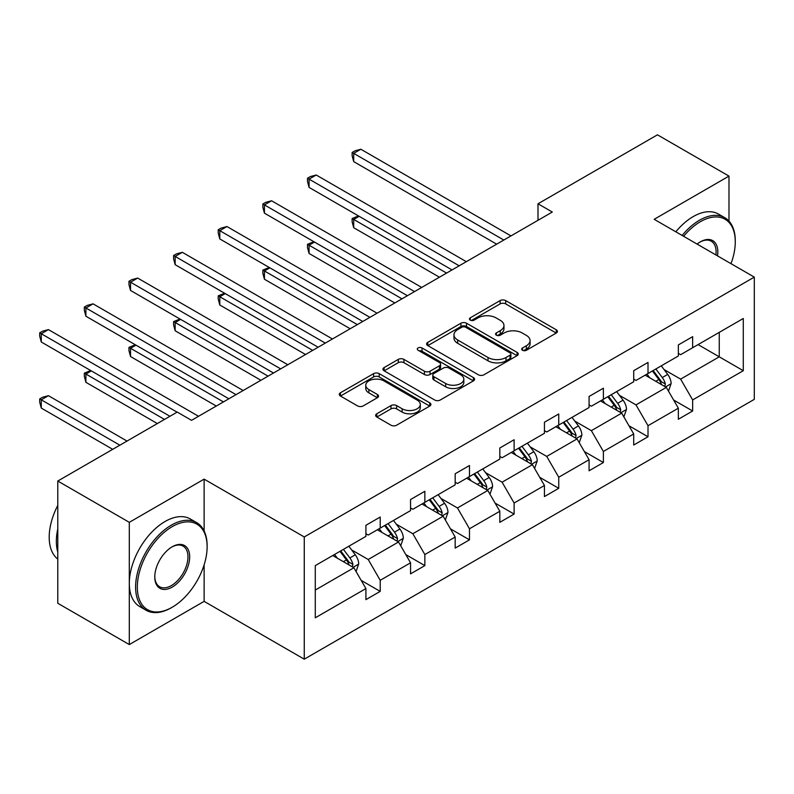 <?xml version="1.0" encoding="UTF-8"?>
<svg xmlns="http://www.w3.org/2000/svg" width="794" height="794" viewBox="0 0 794 794"><rect width="100%" height="100%" fill="white"/><g stroke="black" fill="none" stroke-linecap="round" stroke-linejoin="round"><path stroke-width="1.19" d="M522.492 350.263A2.779 1.608 0 0 0 526.422 350.263L556.266 333.033A3.97 2.293 0 0 0 557.428 331.416A3.97 2.293 0 0 0 556.266 329.788L505.718 300.608A3.97 2.293 0 0 0 500.101 300.608L470.256 317.828A2.779 1.608 0 0 0 469.443 318.97A2.779 1.608 0 0 0 470.256 320.101A2.779 1.608 0 0 0 474.187 320.101L478.057 317.878A12.704 7.335 0 0 1 496.022 317.878L500.24 320.31A12.704 7.335 0 0 1 503.962 325.49A12.704 7.335 0 0 1 500.24 330.681L496.379 332.914A2.779 1.608 0 0 0 495.565 334.046A2.779 1.608 0 0 0 496.379 335.177A2.779 1.608 0 0 0 500.309 335.177L504.17 332.954A12.704 7.335 0 0 1 522.144 332.954L526.353 335.386A12.704 7.335 0 0 1 530.074 340.576A12.704 7.335 0 0 1 526.353 345.757L522.492 347.99A2.779 1.608 0 0 0 521.678 349.122A2.779 1.608 0 0 0 522.492 350.263L522.492 347.99M376.813 413.773A3.97 2.293 0 0 0 375.651 415.401A3.97 2.293 0 0 0 376.813 417.019L390.995 425.207A3.97 2.293 0 0 0 396.613 425.207L429.752 406.071A3.97 2.293 0 0 0 430.914 404.454A3.97 2.293 0 0 0 429.752 402.836L379.204 373.646A3.97 2.293 0 0 0 373.587 373.646L340.447 392.782A3.97 2.293 0 0 0 339.286 394.4A3.97 2.293 0 0 0 340.447 396.027L357.578 405.913A3.97 2.293 0 0 0 363.195 405.913L377.378 397.725A3.97 2.293 0 0 0 378.539 396.107A3.97 2.293 0 0 0 377.378 394.479L368.882 389.576A10.62 6.134 0 0 1 365.766 385.239A10.62 6.134 0 0 1 372.326 379.572A10.62 6.134 0 0 1 383.909 380.902L417.187 400.116A10.62 6.134 0 0 1 420.294 404.454A10.62 6.134 0 0 1 413.734 410.121A10.62 6.134 0 0 1 402.161 408.791L396.613 405.585A3.97 2.293 0 0 0 390.995 405.585L376.813 413.773L376.813 417.019M204.127 479.139L129.303 522.333L57.783 481.035L57.783 603.271L129.303 644.569L204.127 601.366L304.261 659.179L304.261 536.952L204.127 479.139L204.127 530.958M728.981 221.099L728.981 176.109L654.167 219.303L754.3 277.116L304.261 536.952M728.981 176.109L657.452 134.821L538.004 203.78L538.004 220.295M57.783 481.035L177.231 412.076L191.533 420.334L552.306 212.038L538.004 203.78M478.335 374.778A3.97 2.293 0 0 0 483.953 374.778L517.092 355.652A3.97 2.293 0 0 0 518.254 354.025A3.97 2.293 0 0 0 517.092 352.407L466.535 323.227A3.97 2.293 0 0 0 460.917 323.227L427.787 342.353A3.97 2.293 0 0 0 426.616 343.981A3.97 2.293 0 0 0 427.787 345.598L478.335 374.778M419.202 350.859A2.779 1.608 0 0 1 422.031 351.256L422.031 347.951L473.423 377.616A3.97 2.293 0 0 1 474.584 379.244A3.97 2.293 0 0 1 473.423 380.862L440.283 399.997A3.97 2.293 0 0 1 434.665 399.997L384.117 370.808L384.117 367.572A3.97 2.293 0 0 0 382.956 369.19A3.97 2.293 0 0 0 384.117 370.808M384.117 367.572L398.3 359.384A3.97 2.293 0 0 1 403.918 359.384L424.413 371.215A3.97 2.293 0 0 0 430.03 371.215L439.439 365.786A3.97 2.293 0 0 0 440.601 364.158A3.97 2.293 0 0 0 439.439 362.54L418.091 350.223A2.779 1.608 0 0 1 417.277 349.082A2.779 1.608 0 0 1 418.994 347.603A2.779 1.608 0 0 1 422.031 347.951M129.303 522.333L129.303 644.569M315.278 565.606L365.915 536.367L365.915 525.3L380.217 517.043L380.217 528.109L410.548 510.602L410.548 499.535L424.85 491.278L424.85 502.344L455.18 484.836L455.18 473.77L469.482 465.512L469.482 476.579L499.813 459.071L499.813 447.995L514.115 439.737L514.115 450.803L544.446 433.296L544.446 422.229L558.748 413.972L558.748 425.038L589.079 407.53L589.079 396.464L603.38 388.206L603.38 399.273L633.711 381.765L633.711 370.699L648.013 362.431L648.013 373.508L678.344 355.99L678.344 344.924L692.646 336.666L692.646 347.732L743.283 318.493L743.283 370.699L692.646 399.928L692.646 411.004L678.344 419.262L678.344 408.195L648.013 425.703L648.013 436.769L633.711 445.027L633.711 433.961L603.38 451.468L603.38 462.535L589.079 470.792L589.079 459.726L558.748 477.234L558.748 488.3L544.446 496.568L544.446 485.491L514.115 503.009L514.115 514.075L499.813 522.333L499.813 511.267L469.482 528.774L469.482 539.841L455.18 548.098L455.18 537.032L424.85 554.54L424.85 565.606L410.548 573.864L410.548 562.797L380.217 580.305L380.217 591.381L365.915 599.639L365.915 588.572L315.278 617.801L315.278 565.606M304.261 659.179L754.3 399.352L754.3 277.116M377.358 529.767L398.528 541.984L368.208 559.492L351.643 549.934M368.208 559.492L380.217 580.305M398.528 541.984L410.548 562.797M365.915 533.727L368.208 535.047L380.217 528.109M421.991 503.992L443.161 516.219L412.84 533.727L396.275 524.169M412.84 533.727L424.85 554.54M443.161 516.219L455.18 537.032M410.548 507.962L412.84 509.282L424.85 502.344M466.624 478.226L487.794 490.454L457.463 507.962L440.908 498.404M457.463 507.962L469.482 528.774M487.794 490.454L499.813 511.267M455.18 482.196L457.463 483.516L469.482 476.579M511.257 452.461L532.427 464.679L502.096 482.196L485.541 472.629M502.096 482.196L514.115 503.009M532.427 464.679L544.446 485.491M499.813 456.421L502.096 457.741L514.115 450.803M555.889 426.696L577.059 438.913L546.729 456.421L530.174 446.863M546.729 456.421L558.748 477.234M577.059 438.913L589.079 459.726M544.446 430.656L546.729 431.976L558.748 425.038M600.522 400.92L621.692 413.148L591.361 430.656L574.806 421.098M591.361 430.656L603.38 451.468M621.692 413.148L633.711 433.961M589.079 404.89L591.361 406.21L603.38 399.273M645.155 375.155L666.325 387.383L635.994 404.89L619.439 395.323M635.994 404.89L648.013 425.703M666.325 387.383L678.344 408.195M633.711 379.115L635.994 380.445L648.013 373.508M698.085 344.596L719.255 356.824L680.627 379.115L664.072 369.557M680.627 379.115L692.646 399.928M743.283 370.699L719.255 356.824L719.255 332.368L743.283 318.493M678.344 353.35L680.627 354.67L692.646 347.732M315.278 590.051L353.896 567.76L332.726 555.532M353.896 567.76L365.915 588.572M673.62 400.017L692.646 411.004M628.987 425.783L648.013 436.769M584.354 451.548L603.38 462.535M539.721 477.323L558.748 488.3M495.089 503.088L514.115 514.075M450.456 528.854L469.482 539.841M405.823 554.619L424.85 565.606M361.191 580.394L380.217 591.381M204.127 601.366L204.127 564.871M523.603 350.65L526.353 349.062A12.704 7.335 0 0 0 530.074 343.871L530.074 340.576M503.962 325.49L503.962 328.795A12.704 7.335 0 0 1 500.24 333.986L497.491 335.574M556.207 333.063L505.718 303.913A3.97 2.293 0 0 0 500.101 303.913L471.368 320.498M517.033 355.682L466.535 326.523A3.97 2.293 0 0 0 460.917 326.523L427.837 345.628M510.066 355.166A2.779 1.608 0 0 0 510.879 354.025A2.779 1.608 0 0 0 510.066 352.893L465.701 327.277A2.779 1.608 0 0 0 461.761 327.277L457.691 329.629A12.704 7.335 0 0 0 453.969 334.82A12.704 7.335 0 0 0 457.691 340.001L488.022 357.518A12.704 7.335 0 0 0 505.996 357.518L510.066 355.166L510.066 358.471A2.779 1.608 0 0 0 510.879 357.33L510.879 354.025M453.969 334.82L453.969 338.125A12.704 7.335 0 0 0 457.691 343.306L457.691 340.001M510.066 358.471L505.996 360.823A12.704 7.335 0 0 1 488.022 360.823L457.691 343.306M384.167 370.838L398.3 362.679L398.3 359.384M440.601 364.158L440.601 367.463A3.97 2.293 0 0 1 439.439 369.091L430.03 374.52A3.97 2.293 0 0 1 424.413 374.52L403.918 362.679A3.97 2.293 0 0 0 398.3 362.679M422.031 351.256L473.363 380.892M445.682 383.502A10.62 6.134 0 0 0 457.265 384.832A10.62 6.134 0 0 0 463.825 379.165A10.62 6.134 0 0 0 460.709 374.828L448.987 368.059A3.97 2.293 0 0 0 443.37 368.059L433.961 373.488A3.97 2.293 0 0 0 432.799 375.105A3.97 2.293 0 0 0 433.961 376.733L445.682 383.502L445.682 386.797A10.62 6.134 0 0 0 457.265 388.127A10.62 6.134 0 0 0 463.825 382.46L463.825 379.165M432.799 375.105L432.799 378.41A3.97 2.293 0 0 0 433.961 380.028L433.961 376.733M445.682 386.797L433.961 380.028M420.294 404.454L420.294 407.759A10.62 6.134 0 0 1 413.734 413.426A10.62 6.134 0 0 1 402.161 412.096L396.613 408.89A3.97 2.293 0 0 0 390.995 408.89L376.862 417.048M365.766 385.239L365.766 388.544A10.62 6.134 0 0 0 368.882 392.881L368.882 389.576M377.319 397.754L368.882 392.881M429.693 406.101L379.204 376.952A3.97 2.293 0 0 0 373.587 376.952L340.497 396.057M668.498 391.144L671.129 383.542A10.719 6.193 -120 0 0 667.704 374.411L661.283 365.845M649.76 377.815L646.981 374.103M359.136 216.305L353.697 219.442L353.697 227.699L439.439 277.205M664.737 386.46L665.342 383.998A10.719 6.193 -120 0 0 662.275 377.557L655.844 368.982M653.164 370.53L660.231 379.969A5.459 3.156 60 0 1 661.223 381.626L665.342 383.998M652.41 370.957L658.841 379.532A10.719 6.193 60 0 1 661.511 384.604M353.697 227.699L352.129 221.834L352.129 218.529L446.595 273.076M352.129 218.529L358.501 215.938M503.813 240.036L353.697 153.371L360.853 149.242L510.969 235.907M496.667 244.165L353.697 161.629L353.697 153.371L352.129 152.458L354.987 150.81L360.853 149.242M353.697 161.629L352.129 155.763L352.129 152.458M730.996 263.668A49.367 28.495 120 0 0 735.274 241.852A49.367 28.495 120 0 0 700.368 221.705A49.367 28.495 120 0 0 683.624 236.314M682.135 235.451A50.578 29.199 -60 0 1 699.514 220.216A50.578 29.199 -60 0 1 724.803 217.715A50.578 29.199 -60 0 1 735.274 240.86L735.274 241.852M697.102 244.095A24.683 14.252 -60 0 1 700.368 241.852L700.368 241.852A24.683 14.252 -60 0 1 717.518 255.876M675.833 231.818A50.578 29.199 -60 0 1 693.222 216.583A50.578 29.199 -60 0 1 718.501 214.072L724.803 217.715M715.91 254.953A23.463 13.548 120 0 0 711.245 241.187A23.463 13.548 120 0 0 699.931 242.11M171.365 607.728L172.219 607.231A49.367 28.495 120 0 0 207.125 546.778A49.367 28.495 120 0 0 172.219 526.62A49.367 28.495 120 0 0 137.322 587.084A49.367 28.495 120 0 0 172.219 607.231L171.365 607.728A50.578 29.199 -60 0 1 146.076 610.239A50.578 29.199 -60 0 1 138.325 569.705A50.578 29.199 -60 0 1 171.365 525.142A50.578 29.199 -60 0 1 196.654 522.631A50.578 29.199 -60 0 1 207.125 545.786L207.125 546.778M172.219 587.084A24.683 14.252 -60 0 1 154.77 577.01A24.683 14.252 -60 0 1 172.219 546.778L172.219 546.778A24.683 14.252 -60 0 1 189.677 556.852A24.683 14.252 -60 0 1 172.219 587.084M154.78 576.504A23.463 13.548 120 0 0 159.634 586.756A23.463 13.548 120 0 0 171.365 585.595A23.463 13.548 120 0 0 186.699 564.911A23.463 13.548 120 0 0 183.096 546.113A23.463 13.548 120 0 0 171.792 547.036M146.076 610.239L139.784 606.596A50.578 29.199 -60 0 1 132.032 566.072A50.578 29.199 -60 0 1 165.073 521.499A50.578 29.199 -60 0 1 190.362 518.998L196.654 522.631M57.783 552.058A50.578 29.199 -60 0 1 57.783 528.933M57.783 559.085A50.578 29.199 -60 0 1 57.783 505.401M623.866 416.91L626.496 409.317A10.719 6.193 -120 0 0 623.072 400.186L616.65 391.611M605.127 403.59L602.348 399.868M314.503 242.071L309.065 245.207L309.065 253.465L394.807 302.971M620.104 412.235L620.71 409.773A10.719 6.193 -120 0 0 617.643 403.322L611.211 394.747M608.532 396.295L615.598 405.734A5.459 3.156 60 0 1 616.591 407.391L620.71 409.773M607.787 396.732L614.209 405.307A10.719 6.193 60 0 1 616.878 410.369M309.065 253.465L307.496 247.599L307.496 244.304L401.963 298.842M307.496 244.304L313.878 241.704M579.233 442.685L581.863 435.082A10.719 6.193 -120 0 0 578.439 425.951L572.017 417.376M560.495 429.356L557.716 425.634M269.871 267.836L264.432 270.972L264.432 279.24L350.174 328.736M575.471 438L576.077 435.539A10.719 6.193 -120 0 0 573.01 429.088L566.579 420.512M563.899 422.071L570.965 431.499A5.459 3.156 60 0 1 571.958 433.167L576.077 435.539M563.154 422.497L569.576 431.073A10.719 6.193 60 0 1 572.246 436.134M264.432 279.24L262.864 273.374L262.864 270.069L357.33 324.607M262.864 270.069L269.245 267.479M459.18 265.801L309.065 179.136L316.22 175.008L466.336 261.673M452.034 269.93L309.065 187.394L309.065 179.136L307.496 178.223L310.355 176.576L316.22 175.008M309.065 187.394L307.496 181.528L307.496 178.223M414.547 291.577L264.432 204.902L271.588 200.773L421.703 287.448M407.401 295.705L264.432 213.159L264.432 204.902L262.864 203.998L265.722 202.341L271.588 200.773M264.432 213.159L262.864 207.294L262.864 203.998M534.6 468.45L537.23 460.848A10.719 6.193 -120 0 0 533.806 451.717L527.385 443.141M515.872 455.121L513.083 451.409M225.238 293.601L219.799 296.748L219.799 305.005L305.541 354.511M530.849 463.765L531.444 461.304A10.719 6.193 -120 0 0 528.377 454.863L521.956 446.288M519.266 447.836L526.333 457.275A5.459 3.156 60 0 1 527.325 458.932L531.444 461.304M518.522 448.263L524.943 456.838A10.719 6.193 60 0 1 527.613 461.9M219.799 305.005L218.231 299.139L218.231 295.834L312.697 350.382M218.231 295.834L224.613 293.244M369.925 317.342L219.799 230.667L226.955 226.538L377.071 313.213M362.769 321.471L219.799 238.934L219.799 230.667L218.231 229.764L221.089 228.106L226.955 226.538M219.799 238.934L218.231 233.069L218.231 229.764M489.967 494.215L492.598 486.623A10.719 6.193 -120 0 0 489.183 477.492L482.752 468.917M471.239 480.886L468.45 477.174M180.605 319.377L175.166 322.513L175.166 330.77L260.918 380.276M486.216 489.541L486.811 487.079A10.719 6.193 -120 0 0 483.745 480.628L477.323 472.053M474.633 473.601L481.7 483.04A5.459 3.156 60 0 1 482.692 484.697L486.811 487.079M473.889 474.038L480.31 482.613A10.719 6.193 60 0 1 482.98 487.675M175.166 330.77L173.598 324.905L173.598 321.6L268.064 376.148M173.598 321.6L179.98 319.009M325.292 343.107L175.166 256.442L182.322 252.313L332.438 338.978M318.136 347.236L175.166 264.7L175.166 256.442L173.598 255.529L176.457 253.882L182.322 252.313M175.166 264.7L173.598 258.834L173.598 255.529M445.335 519.981L447.965 512.388A10.719 6.193 -120 0 0 444.551 503.257L438.119 494.682M426.606 506.661L423.817 502.939M135.972 345.142L130.534 348.278L130.534 356.536L216.286 406.042M441.583 515.306L442.179 512.845A10.719 6.193 -120 0 0 439.112 506.393L432.69 497.818M430.001 499.366L437.067 508.805A5.459 3.156 60 0 1 438.06 510.463L442.179 512.845M429.256 499.803L435.678 508.378A10.719 6.193 60 0 1 438.348 513.44M130.534 356.536L128.965 350.68L128.965 347.375L223.432 401.913M128.965 347.375L135.347 344.775M280.659 368.873L130.534 282.207L137.69 278.079L287.805 364.744M273.503 373.011L130.534 290.465L130.534 282.207L128.965 281.294L131.824 279.647L137.69 278.079M130.534 290.465L128.965 284.599L128.965 281.294M400.702 545.756L403.332 538.153A10.719 6.193 -120 0 0 399.918 529.022L393.487 520.447M381.974 532.427L379.185 528.705M91.34 370.907L85.901 374.053L85.901 382.311L157.341 423.549M396.95 541.071L397.546 538.61A10.719 6.193 -120 0 0 394.479 532.159L388.058 523.583M385.368 525.142L392.435 534.58A5.459 3.156 60 0 1 393.427 536.238L397.546 538.61M384.624 525.568L391.045 534.144A10.719 6.193 60 0 1 393.715 539.205M85.901 382.311L84.333 376.445L84.333 373.14L164.497 419.421M84.333 373.14L90.715 370.55M236.026 394.648L85.901 307.973L93.057 303.844L243.172 390.519M228.87 398.777L85.901 316.23L85.901 307.973L84.333 307.07L87.191 305.412L93.057 303.844M85.901 316.23L84.333 310.375L84.333 307.07M356.069 571.521L358.699 563.919A10.719 6.193 -120 0 0 355.285 554.788L348.864 546.222M337.341 558.192L334.552 554.48M127.02 441.057L48.424 395.69L41.278 399.819L41.278 408.076L112.708 449.325M352.318 566.837L352.913 564.375A10.719 6.193 -120 0 0 349.846 557.934L343.425 549.359M340.735 550.907L347.802 560.346A5.459 3.156 60 0 1 348.794 562.003L352.913 564.375M339.991 551.334L346.412 559.909A10.719 6.193 60 0 1 349.082 564.981M41.278 408.076L39.7 402.211L39.7 398.906L119.864 445.196M39.7 398.906L42.558 397.258L48.424 395.69M177.082 412.155L41.278 333.748L48.424 329.609L198.54 416.284M169.936 416.284L41.278 342.006L41.278 333.748L39.7 332.835L42.558 331.187L48.424 329.609M41.278 342.006L39.7 336.14L39.7 332.835M526.353 349.062L526.353 345.757M496.379 335.177L496.379 332.914M500.24 333.986L500.24 330.681M470.256 320.101L470.256 317.828M500.101 303.913L500.101 300.608M505.718 303.913L505.718 300.608M556.266 333.033L556.266 329.788M427.787 345.598L427.787 342.353M460.917 326.523L460.917 323.227M466.535 326.523L466.535 323.227M517.092 355.652L517.092 352.407M488.022 360.823L488.022 357.518M505.996 360.823L505.996 357.518M403.918 362.679L403.918 359.384M424.413 374.52L424.413 371.215M430.03 374.52L430.03 371.215M439.439 369.091L439.439 365.786M473.423 380.862L473.423 377.616M390.995 408.89L390.995 405.585M396.613 408.89L396.613 405.585M402.161 412.096L402.161 408.791M377.378 397.725L377.378 394.479M340.447 396.027L340.447 392.782M373.587 376.952L373.587 373.646M379.204 376.952L379.204 373.646M429.752 406.071L429.752 402.836M665.551 386.936L671.059 383.75M662.275 377.557L667.704 374.411M655.784 381.299L658.841 379.532M620.918 412.701L626.426 409.525M617.643 403.322L623.072 400.186M611.152 407.064L614.209 405.307M576.285 438.467L581.794 435.291M573.01 429.088L578.439 425.951M566.529 432.829L569.576 431.073M531.652 464.232L537.161 461.056M528.377 454.863L533.806 451.717M521.896 458.604L524.943 456.838M487.02 490.007L492.528 486.821M483.745 480.628L489.183 477.492M477.263 484.37L480.31 482.613M442.387 515.772L447.895 512.596M439.112 506.393L444.551 503.257M432.631 510.135L435.678 508.378M397.754 541.538L403.263 538.362M394.479 532.159L399.918 529.022M387.998 535.9L391.045 534.144M353.122 567.313L358.63 564.127M349.846 557.934L355.285 554.788M343.365 561.676L346.412 559.909"/></g></svg>
